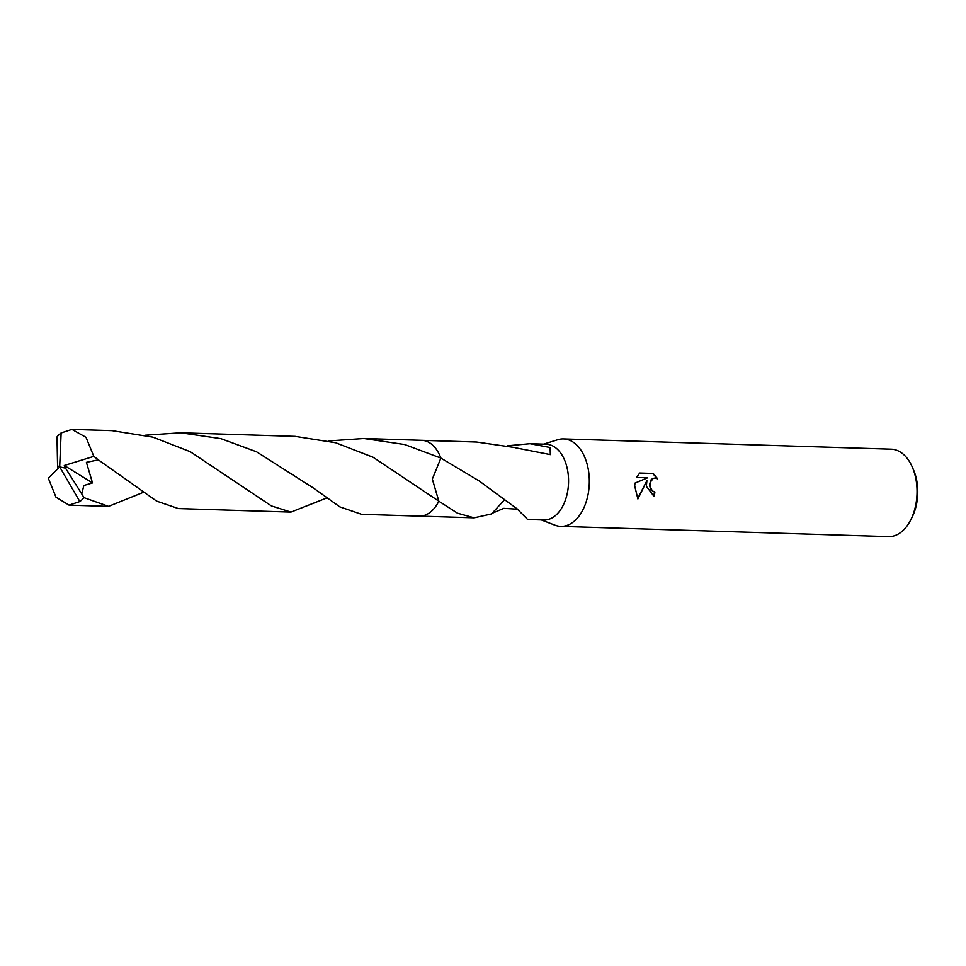 <?xml version="1.0" encoding="UTF-8"?>
<svg xmlns="http://www.w3.org/2000/svg" width="966" height="966" viewBox="0 0 966 966"><rect width="100%" height="100%" fill="white"/><g stroke="black" fill="none" stroke-linecap="round" stroke-linejoin="round"><path stroke-width="1.45" d="M541.298 519.913L555.052 525.19A43.736 27.169 -88.2 0 0 560.763 526.361A43.736 27.169 -88.2 0 0 589.248 484.485A43.736 27.169 -88.2 0 0 563.504 438.926A43.736 27.169 -88.2 0 0 557.732 439.735L543.677 444.143M504.53 499.76L491.537 513.936L474.125 517.812L457.51 513.188L438.83 501.185L432.333 479.088L440.882 458.101L479.112 480.911L518.295 509.722A37.903 23.546 91.8 0 1 518.15 509.915L527.641 519.491L543.822 519.998A37.903 23.546 -88.2 0 0 568.503 483.7A37.903 23.546 -88.2 0 0 546.188 444.227L530.02 443.72L550.113 447.524L550.33 454.612L515.916 447.898A37.903 23.546 -88.2 0 0 515.699 447.693L476.492 442.042L422.178 440.339M646.339 486.272L646.906 480.718L637.886 498.963L634.686 485.91L635 483.097L647.582 477.808L636.63 477.458L639.697 473.026L653.209 473.449L657.689 478.846L655.334 478.025L653.125 478.496L650.323 482.191L649.973 486.393L652.497 491.187L654.888 491.996A43.736 27.169 91.8 0 1 654.163 496.56L646.339 486.272M560.763 526.361L888.503 536.613A43.736 27.169 -88.2 0 0 910.564 520.227A43.736 27.169 -88.2 0 0 916.988 494.749A43.736 27.169 -88.2 0 0 912.23 466.916A43.736 27.169 -88.2 0 0 891.244 449.19L563.504 438.926M910.564 520.227L911.916 517.607A39.364 24.452 -88.2 0 0 917.7 494.664A39.364 24.452 -88.2 0 0 913.413 469.621L912.23 466.916M507.633 445.773L530.02 443.72M432.357 444.867A37.903 23.546 -88.2 0 1 440.87 458.101A37.903 23.546 -88.2 0 0 440.87 458.089A37.916 23.546 -88.2 0 0 422.251 440.351A37.916 23.546 -88.2 0 0 421.719 440.327L363.904 438.516L404.766 444.565L440.882 458.089L432.333 479.088L438.818 501.185A37.903 23.546 -88.2 0 0 438.83 501.185L373.142 457.292L335.721 442.778L295.161 436.378L180.739 432.792L220.84 438.636L256.521 451.786L313.6 488.132L339.766 506.836L361.538 514.298L419.341 516.11A37.916 23.546 -88.2 0 0 438.818 501.185A37.903 23.546 -88.2 0 1 430.244 512.246M653.608 496.524L653.704 496.524A43.011 26.71 -88.2 0 0 654.429 491.972L650.746 489.81L649.442 484.835L650.987 479.921L652.666 478.46L655.105 478.025M657.049 478.484L652.75 473.437M637.62 498.613L646.906 480.718M636.642 477.445L647.582 477.808M517.571 509.203L503.829 508.345L491.694 513.465M143.536 492.262L108.554 506.365L83.97 497.647L81.772 493.94L83.837 485.5L92.507 482.928L86.421 462.352L98.363 459.864L156.625 501.113L178.372 508.563L290.935 512.089L271.422 505.93L190.278 451.726L152.894 437.151L111.996 430.643L71.931 429.387L86.01 437.332L93.823 456.375L98.363 459.864M81.772 493.94L65.507 468.136L59.675 466.928L61.124 432.961A37.903 23.546 -88.2 0 0 56.994 436.874L57.562 465.817L59.675 466.928L79.84 501.559A37.903 23.546 -88.2 0 0 83.97 497.647M79.84 501.559L69.033 505.133L55.992 497.224L48.3 478.182L58.129 468.45L57.658 465.866M145.323 435.219L180.739 432.792M61.124 432.961L71.931 429.387M326.713 497.997L290.935 512.089M328.5 440.943L363.904 438.516M65.507 468.136L64.299 465.491L92.507 482.928M65.591 468.148L59.675 466.928M64.299 465.491L93.823 456.375M419.799 516.11L474.125 517.812M69.552 505.158L107.757 506.353"/></g></svg>
